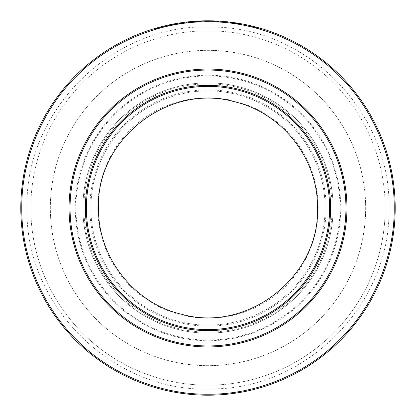 <?xml version="1.0" encoding="UTF-8"?>
<svg xmlns="http://www.w3.org/2000/svg" width="416" height="416" viewBox="0 0 416 416"><rect width="100%" height="100%" fill="white"/><g stroke="black" fill="none" stroke-linecap="round" stroke-linejoin="round"><path stroke-width="0.31" stroke-dasharray="2.08 1.56" d="M333.133 208A125.133 125.133 0 0 1 208 333.133A125.133 125.133 0 0 1 82.867 208A125.133 125.133 0 0 1 208 82.867A125.133 125.133 0 0 1 333.133 208A125.133 125.133 0 0 0 208 82.867A125.133 125.133 0 0 0 82.867 208A125.133 125.133 0 0 1 208 82.867A125.133 125.133 0 0 1 333.133 208A125.133 125.133 0 0 1 208 333.133A125.133 125.133 0 0 1 82.867 208A125.133 125.133 0 0 0 208 333.133A125.133 125.133 0 0 0 333.133 208A125.133 125.133 0 0 1 208 333.133A125.133 125.133 0 0 1 82.867 208A125.133 125.133 0 0 1 208 82.867A125.133 125.133 0 0 1 333.133 208A125.133 125.133 0 0 0 208 82.867A125.133 125.133 0 0 0 82.867 208M340.766 208A132.766 132.766 0 0 1 208 340.766A132.766 132.766 0 0 1 75.234 208A132.766 132.766 0 0 1 208 75.234A132.766 132.766 0 0 1 340.766 208M330.632 208A122.632 122.632 0 0 1 208 330.632A122.632 122.632 0 0 1 85.368 208A122.632 122.632 0 0 1 208 85.368A122.632 122.632 0 0 1 330.632 208A122.632 122.632 0 0 0 208 85.368A122.632 122.632 0 0 0 85.368 208A122.632 122.632 0 0 0 208 330.632A122.632 122.632 0 0 0 330.632 208A122.632 122.632 0 0 1 208 330.632A122.632 122.632 0 0 1 85.368 208M90.875 208A117.125 117.125 0 0 0 208 325.125A117.125 117.125 0 0 0 325.125 208A117.125 117.125 0 0 0 208 90.875A117.125 117.125 0 0 0 90.875 208A117.125 117.125 0 0 0 208 325.125A117.125 117.125 0 0 0 325.125 208A117.125 117.125 0 0 0 208 90.875A117.125 117.125 0 0 0 90.875 208A117.125 117.125 0 0 1 208 90.875A117.125 117.125 0 0 1 325.125 208M86.372 208A121.628 121.628 0 0 0 208 329.628A121.628 121.628 0 0 0 329.628 208A121.628 121.628 0 0 0 208 86.372A121.628 121.628 0 0 0 86.372 208M395.2 208A187.2 187.2 0 0 0 208 20.8A187.2 187.2 0 0 0 20.8 208A187.2 187.2 0 0 1 208 20.8A187.2 187.2 0 0 1 395.2 208A187.2 187.2 0 0 1 208 395.2A187.2 187.2 0 0 1 20.8 208A187.2 187.2 0 0 1 208 20.8A187.2 187.2 0 0 1 395.2 208A187.2 187.2 0 0 1 208 395.2A187.2 187.2 0 0 1 20.8 208A187.2 187.2 0 0 0 208 395.2A187.2 187.2 0 0 0 395.2 208M332.134 208A124.134 124.134 0 0 0 208 83.866A124.134 124.134 0 0 0 83.866 208A124.134 124.134 0 0 0 208 332.134A124.134 124.134 0 0 0 332.134 208M89.872 208A118.128 118.128 0 0 0 208 326.128A118.128 118.128 0 0 0 326.128 208A118.128 118.128 0 0 0 208 89.872A118.128 118.128 0 0 0 89.872 208M50.331 208A157.669 157.669 0 0 1 208 50.331A157.669 157.669 0 0 1 365.669 208A157.669 157.669 0 0 1 208 365.669A157.669 157.669 0 0 1 50.331 208A157.669 157.669 0 0 1 208 50.331A157.669 157.669 0 0 1 365.669 208A157.669 157.669 0 0 1 208 365.669A157.669 157.669 0 0 1 50.331 208M385.19 208A177.19 177.19 0 0 1 208 385.19A177.19 177.19 0 0 1 30.81 208A177.19 177.19 0 0 0 208 385.19A177.19 177.19 0 0 0 385.19 208A177.19 177.19 0 0 0 208 30.81A177.19 177.19 0 0 0 30.81 208A177.19 177.19 0 0 1 208 30.81A177.19 177.19 0 0 1 385.19 208M70.054 208A137.946 137.946 0 0 0 208 345.946A137.946 137.946 0 0 0 345.946 208A137.946 137.946 0 0 0 208 70.054A137.946 137.946 0 0 0 70.054 208M259.095 27.908A187.2 187.2 0 0 0 258.294 27.685A187.2 187.2 0 0 1 259.095 27.908L258.96 28.387A186.701 186.701 0 0 0 258.159 28.163L258.294 27.685L258.159 28.163A186.701 186.701 0 0 1 258.96 28.387L259.095 27.908M255.45 26.915L255.32 27.399L255.445 26.91L256.594 27.217L256.464 27.7L257.26 27.914L257.39 27.435L253.37 26.38L255.471 26.92L254.176 26.582L254.051 27.071L256.464 27.7M249.522 25.464A187.2 187.2 0 0 0 248.711 25.282A187.2 187.2 0 0 1 249.423 25.438L252.46 26.156A187.2 187.2 0 0 0 251.649 25.958L249.527 25.464L249.413 25.953A186.701 186.701 0 0 0 248.602 25.771L248.711 25.282L248.602 25.771A186.701 186.701 0 0 1 249.309 25.927L252.34 26.64A186.701 186.701 0 0 0 251.534 26.447L249.413 25.953L249.522 25.464M247.286 24.97A187.2 187.2 0 0 0 246.475 24.799A187.2 187.2 0 0 1 247.286 24.97L247.182 25.459A186.701 186.701 0 0 0 246.371 25.288L246.475 24.799L246.371 25.288A186.701 186.701 0 0 1 247.182 25.459L247.286 24.97M241.691 23.858A187.2 187.2 0 0 0 241.27 23.78A187.2 187.2 0 0 1 242.086 23.93L241.046 23.738L241.691 23.858L241.602 24.352A186.701 186.701 0 0 0 241.181 24.274L241.27 23.78L240.958 24.232L241.602 24.352M238.098 23.234L240.037 23.561L236.059 23.421L236.886 23.551L236.959 23.052M236.886 23.551L239.127 23.915L239.216 23.421L239.132 23.915L239.039 23.39L238.956 23.884L236.158 23.436L239.959 24.055L238.02 23.728M234.078 22.625L234.01 23.119L234.083 22.625A187.2 187.2 0 0 0 233.464 22.542A187.2 187.2 0 0 1 234.078 22.625L235.222 22.792A187.2 187.2 0 0 1 235.83 22.88L235.654 23.358A186.701 186.701 0 0 0 234.832 23.239L234.905 22.745A187.2 187.2 0 0 1 235.726 22.864A187.2 187.2 0 0 0 234.905 22.745L235.368 22.812A187.2 187.2 0 0 1 235.726 22.864L235.654 23.358A186.701 186.701 0 0 0 234.832 23.239L234.978 22.755L234.905 23.249L235.295 23.306L235.368 22.812M229.954 22.09L229.897 22.589L232.44 22.402L232.367 22.896L233.189 23.01L233.256 22.511L229.96 22.095M232.996 22.474L233.256 22.511M225.93 21.658L225.883 22.157L227.318 22.303L227.37 21.804L227.318 22.303A186.701 186.701 0 0 1 228.14 22.391L228.202 21.892A187.2 187.2 0 0 0 227.37 21.804L224.364 21.518L224.323 22.017L224.37 21.518A187.2 187.2 0 0 1 225.196 21.59L227.266 21.793A187.2 187.2 0 0 1 228.202 21.892L228.14 22.391A186.701 186.701 0 0 0 227.214 22.292L226.975 21.762M221.01 21.252L220.979 21.752L222.258 21.845L222.295 21.346L222.258 21.845A186.701 186.701 0 0 1 223.08 21.913L223.127 21.414A187.2 187.2 0 0 0 222.295 21.346L222.191 21.341A187.2 187.2 0 0 1 223.127 21.414L223.08 21.913A186.701 186.701 0 0 0 222.154 21.84L222.191 21.341L222.154 21.84L220.891 21.746L220.927 21.247M216.096 21.476L216.117 20.977L213.886 20.894L218.348 21.086L216.117 20.977L216.096 21.476L213.871 21.393L218.317 21.585L214.698 21.419L216.076 21.476L216.096 20.977L217.516 21.044L216.138 20.977L216.117 21.476M212.16 20.847L211.999 21.341L212.014 20.842A187.2 187.2 0 0 0 211.177 20.826A187.2 187.2 0 0 1 212.014 20.842L213.782 20.888L212.009 20.842L211.999 21.341A186.701 186.701 0 0 0 211.167 21.325L211.182 20.826L211.167 21.325A186.701 186.701 0 0 1 211.999 21.346L213.767 21.388L212.888 21.367L212.904 20.862M207.667 20.8L207.672 21.299A186.701 186.701 0 0 0 205.988 21.31L205.982 20.81A187.2 187.2 0 0 0 205.145 20.821A187.2 187.2 0 0 1 207.615 20.8L207.667 20.8A187.2 187.2 0 0 0 205.982 20.81L205.982 21.31A186.701 186.701 0 0 0 205.15 21.32L205.15 20.821L205.15 21.32M200.47 20.951L200.491 21.45L199.456 21.497L199.436 20.998L197.454 21.096L197.486 21.596L198.312 21.554L198.286 21.05L200.569 20.946L197.553 21.091L201.406 20.914L197.486 21.596M192.889 21.408L192.93 21.908L193.757 21.845L193.721 21.346L195.998 21.185L192.988 21.403L196.732 21.138L192.889 21.414M196.836 21.133L196.862 21.632L194.906 21.762L194.865 21.263L193.825 21.336L196.836 21.133L192.93 21.908M191.646 21.518L192.478 21.445A187.2 187.2 0 0 0 191.646 21.518L191.693 22.017L188.074 22.365L192.52 21.944A186.701 186.701 0 0 0 191.693 22.017M186.987 21.986A187.2 187.2 0 0 0 186.16 22.079A187.2 187.2 0 0 1 186.992 21.98L187.044 22.48A186.701 186.701 0 0 0 186.217 22.573L186.165 22.079L186.217 22.573M184.205 22.318A187.2 187.2 0 0 0 182.244 22.578L182.244 22.578A187.2 187.2 0 0 1 185.032 22.214L178.958 23.067L184.928 22.225L179.78 22.937L184.2 22.318L184.267 22.818L182.312 23.078L182.244 22.578L182.312 23.078A186.701 186.701 0 0 1 184.267 22.818L184.2 22.318M178.23 23.182A187.2 187.2 0 0 0 175.77 23.598A187.2 187.2 0 0 1 178.235 23.182L178.313 23.676A186.701 186.701 0 0 0 175.859 24.086L175.77 23.598L175.859 24.086A186.701 186.701 0 0 1 178.313 23.676L178.235 23.182M172.609 24.175L172.702 24.669L174.122 24.398L174.028 23.91L174.122 24.398A186.701 186.701 0 0 1 174.938 24.253L174.85 23.759A187.2 187.2 0 0 0 174.028 23.91L171.07 24.482A187.2 187.2 0 0 1 171.886 24.315L173.93 23.925A187.2 187.2 0 0 1 174.85 23.759L174.938 24.253A186.701 186.701 0 0 0 174.018 24.419L173.638 23.982M168.386 25.038L168.49 25.527L168.386 25.038L170.357 24.622L166.296 25.506L170.258 24.643L167.107 25.319L167.211 25.813L170.456 25.116L170.357 24.622M163.925 26.062L164.044 26.551L163.925 26.062L165.885 25.6L161.845 26.577L165.786 25.62L162.651 26.374L162.77 26.863L165.994 26.088L165.885 25.6M158.865 27.362L158.995 27.846L161.465 27.191L161.335 26.707A187.2 187.2 0 0 0 160.498 26.926L159.822 27.108A187.2 187.2 0 0 0 157.123 27.846L156.452 28.038A187.2 187.2 0 0 0 155.62 28.278L155.761 28.756L158.215 28.059L158.08 27.581A187.2 187.2 0 0 1 158.865 27.362L159.557 27.175L159.687 27.659A186.701 186.701 0 0 0 157.524 28.252L159.687 27.659M157.524 28.252L157.388 27.773L158.08 27.581M156.452 28.038L156.593 28.517A186.701 186.701 0 0 0 155.761 28.756M157.123 27.846L157.264 28.33L156.593 28.517M159.822 27.108L159.952 27.591A186.701 186.701 0 0 0 157.264 28.33M160.498 26.926L160.628 27.409L159.952 27.591M161.465 27.191A186.701 186.701 0 0 0 160.628 27.409M158.995 27.846A186.701 186.701 0 0 0 158.215 28.059M165.074 25.787L165.188 26.276M164.975 25.813L165.09 26.302L164.065 26.541L163.946 26.057L164.065 26.541L162.77 26.863M165.781 25.62L165.896 26.109L165.09 26.302M169.541 24.794L169.645 25.282M169.437 24.814L169.541 25.303L168.516 25.522L168.407 25.033L168.516 25.522L167.211 25.813M170.253 24.643L170.352 25.137L169.541 25.303M172.775 24.144L172.869 24.638L173.732 24.471M172.702 24.669L171.168 24.97L171.07 24.482L171.168 24.97A186.701 186.701 0 0 1 171.98 24.809L171.886 24.315L171.98 24.809L172.869 24.638M182.25 22.578L182.317 23.078L184.985 22.724L179.036 23.561L178.958 23.067M182.166 22.589L182.234 23.088M184.101 22.334L184.163 22.828M184.922 22.23L184.985 22.724M182.244 22.578L182.312 23.078A186.701 186.701 0 0 1 185.089 22.714L185.032 22.214L185.094 22.714L179.036 23.561M186.992 21.98L187.044 22.48A186.701 186.701 0 0 0 186.228 22.573M190.05 21.663L191.438 21.533L191.485 22.032L188.906 22.282L191.485 22.032L191.443 21.533L191.485 22.032L191.438 21.533L188.854 21.783L190.05 21.663L190.096 22.162M192.478 21.445L192.52 21.944M192.312 21.96L192.27 21.46L192.312 21.96M190.372 21.632L190.419 22.131M188.126 21.856L188.183 22.355M188.958 21.772L189.004 22.272M190.258 21.642L190.304 22.142M191.22 21.554L191.261 22.053M188.022 21.871L188.074 22.365M194.09 21.32L194.126 21.819L196.867 21.632M193.825 21.336L194.126 21.819M195.9 21.19L195.931 21.689L193.861 21.835M196.732 21.138L196.763 21.637L195.931 21.689M194.834 21.263L194.87 21.762L196.763 21.637M192.988 21.403L193.029 21.902L194.87 21.762M195.998 21.185L196.03 21.684L195.998 21.185L196.03 21.684L195.062 21.752L195.031 21.252L195.052 21.752L193.029 21.902M193.757 21.845L196.03 21.684L195.816 21.195M194.964 21.757L194.927 21.258M201.406 20.914L201.422 21.419L199.462 21.497M198.656 21.034L198.682 21.533L201.427 21.419M198.39 21.044L198.682 21.533M199.456 21.497L198.416 21.549M201.302 20.92L201.323 21.419L200.491 21.45M199.404 20.998L199.425 21.497L201.323 21.419M197.553 21.091L197.579 21.59L199.425 21.497M199.597 20.987L199.623 21.486L197.579 21.59M199.623 21.486L200.408 21.455L200.387 20.956M200.569 20.946L200.59 21.45L200.569 20.946L200.585 21.45L199.519 21.492L199.493 20.992M198.312 21.554L199.519 21.492M208.9 20.8L208.894 21.304L210.127 21.315L207.672 21.299M207.615 20.8L207.615 21.299L208.894 21.304M207.615 21.299A186.701 186.701 0 0 0 205.161 21.32M212.15 21.346L212.888 21.367M213.465 20.878L213.45 21.382M213.782 20.888L213.767 21.388M212.992 20.868L212.982 21.367M212.009 20.842L211.999 21.341L212.014 20.842M226.096 21.679L226.049 22.173L226.923 22.261M225.883 22.157L224.328 22.017A186.701 186.701 0 0 1 225.15 22.09L225.196 21.59L225.15 22.09L226.049 22.173M231.286 22.256L231.197 22.75L232.367 22.896M232.331 22.386L232.263 22.885L229.897 22.589M233.152 22.495L233.085 22.994L232.263 22.885M234.832 23.239L234.01 23.119A186.701 186.701 0 0 0 233.397 23.036L233.464 22.542L233.397 23.036A186.701 186.701 0 0 1 234.01 23.119L235.149 23.286L235.222 22.792M235.758 23.374A186.701 186.701 0 0 0 235.149 23.286M235.654 23.358A186.701 186.701 0 0 0 235.295 23.306M236.137 22.927L236.059 23.421M240.037 23.561L239.954 24.055M237.323 23.109L237.245 23.603M237.063 23.072L236.985 23.566M238.092 23.234L238.014 23.728M239.117 23.405L239.034 23.899M239.938 23.546L239.855 24.04M238.066 23.228L237.983 23.722M236.236 22.942L236.158 23.436M238.072 23.738L238.155 23.244M241.046 23.738L240.958 24.232M241.27 23.78L241.181 24.274L241.998 24.419A186.701 186.701 0 0 0 241.181 24.274M242.086 23.93L241.998 24.419L242.086 23.93M250.718 25.74L250.604 26.229M251.649 25.958L251.534 26.447L251.649 25.958M252.46 26.156L252.34 26.64L252.46 26.156M250.884 25.776L250.77 26.265M249.423 25.438L249.309 25.927L249.423 25.438M256.49 27.191L256.36 27.674L255.341 27.404L255.466 26.92L255.341 27.404L254.051 27.071M257.296 27.409L257.166 27.888L256.36 27.674M207.704 21.299L207.724 21.299A186.701 186.701 0 0 0 205.982 21.31L205.988 21.31A186.701 186.701 0 0 1 207.704 21.299L207.704 20.8L207.724 21.299M220.99 21.752L222.29 21.85L219.773 21.674L220.99 21.752L221.021 21.252L222.326 21.351L222.29 21.85M159.042 27.836L158.912 27.352L159.557 27.175A187.2 187.2 0 0 0 157.388 27.773L158.111 27.57L158.246 28.054M158.912 27.352L158.47 27.472L158.6 27.955M158.47 27.472L158.111 27.57M188.906 22.282L188.854 21.783M189.92 22.178L189.873 21.679M209.305 21.304L209.305 20.805L207.719 20.8L209.305 20.805M205.982 20.81A187.2 187.2 0 0 1 207.704 20.8A187.2 187.2 0 0 0 205.977 20.81L205.982 20.81M214.698 21.419L214.713 20.92L216.096 20.977M221.083 21.258L221.047 21.757M219.773 21.674L219.804 21.174L221.021 21.252M340.054 208A132.054 132.054 0 0 1 208 340.054A132.054 132.054 0 0 1 75.946 208A132.054 132.054 0 0 1 208 75.946A132.054 132.054 0 0 1 340.054 208M97.791 208A110.209 110.209 0 0 0 208 318.209A110.209 110.209 0 0 0 318.209 208A110.209 110.209 0 0 0 208 97.791A110.209 110.209 0 0 0 97.791 208M161.964 27.066L161.84 26.582L161.97 27.066M166.296 25.506L166.405 25.995L166.291 25.506M179.78 22.937L179.852 23.436L179.774 22.942M182.296 22.573L182.369 23.067M189.717 22.199L189.67 21.7M191.443 21.533L191.485 22.032M199.586 20.987L199.607 21.492M210.132 20.81L210.127 21.315L210.142 20.81M213.886 20.894L213.871 21.393L213.881 20.894M218.348 21.086L218.317 21.585L218.353 21.086M218.977 21.122L218.951 21.622L218.972 21.122M229.07 22.495L229.128 21.996L229.076 22.495M238.243 23.26L238.165 23.754M238.259 23.26L238.176 23.754M253.37 26.38L253.25 26.868L253.365 26.38M217.49 21.544L217.516 21.044L217.495 21.544M388.944 208C391.326 112.627 307.024 26.624 211.619 27.092C113.667 22.542 24.461 109.975 27.056 208C24.461 306.025 113.667 393.458 211.619 388.908C307.024 389.376 391.326 303.373 388.944 208"/><path stroke-width="0.62" d="M21.804 208C21.252 252.127 39.369 303.191 76.336 339.664C112.804 376.626 163.873 394.748 208 394.196C252.127 394.748 303.191 376.631 339.664 339.664C376.626 303.196 394.748 252.127 394.196 208C394.748 163.873 376.631 112.809 339.664 76.336C303.196 39.374 252.127 21.252 208 21.804C163.873 21.252 112.809 39.369 76.336 76.336C39.374 112.804 21.252 163.873 21.804 208M395.2 208A187.2 187.2 0 0 1 208 395.2A187.2 187.2 0 0 1 20.8 208A187.2 187.2 0 0 1 208 20.8A187.2 187.2 0 0 1 395.2 208A187.2 187.2 0 0 0 208 20.8A187.2 187.2 0 0 0 20.8 208M86.372 208A121.628 121.628 0 0 0 208 329.628A121.628 121.628 0 0 0 329.628 208A121.628 121.628 0 0 0 208 86.372A121.628 121.628 0 0 0 86.372 208M85.368 208A122.632 122.632 0 0 0 208 330.632A122.632 122.632 0 0 0 330.632 208A122.632 122.632 0 0 0 208 85.368A122.632 122.632 0 0 0 85.368 208M345.946 208A137.946 137.946 0 0 1 208 345.946A137.946 137.946 0 0 1 70.054 208A137.946 137.946 0 0 1 208 70.054A137.946 137.946 0 0 1 345.946 208M256.594 27.217L257.39 27.435M254.176 26.582L255.445 26.91M236.137 22.927L236.959 23.052M234.078 22.625L234.905 22.745M232.44 22.402L233.256 22.511M229.96 22.095L231.26 22.251M197.454 21.096L198.286 21.05M200.59 21.45L200.387 20.956M192.889 21.414L193.721 21.346M196.03 21.684L195.816 21.195M169.546 24.794L170.357 24.622M167.107 25.319L168.386 25.038M165.079 25.787L165.885 25.6M162.651 26.374L163.925 26.062M155.62 28.278L157.388 27.773M159.557 27.175L161.335 26.707M346.949 208A138.949 138.949 0 0 1 208 346.949A138.949 138.949 0 0 1 69.051 208A138.949 138.949 0 0 1 208 69.051A138.949 138.949 0 0 1 346.949 208M216.138 20.977L214.713 20.92M222.326 21.351L222.004 21.325M221.083 21.258L219.804 21.174M317.491 208C319.899 276.349 247.941 332.894 182.094 314.382C134.144 303.576 97.661 257.145 98.509 208C96.101 139.651 168.059 83.106 233.906 101.618C281.856 112.424 318.339 158.855 317.491 208M161.84 26.582L161.964 27.066M166.291 25.506L166.4 25.995M179.774 22.942L179.847 23.436M213.866 21.393L213.881 20.894M218.353 21.086L218.322 21.585M218.972 21.122L218.946 21.622M229.128 21.996L229.07 22.495M239.216 23.421L239.132 23.915M253.365 26.38L253.245 26.868"/></g></svg>
